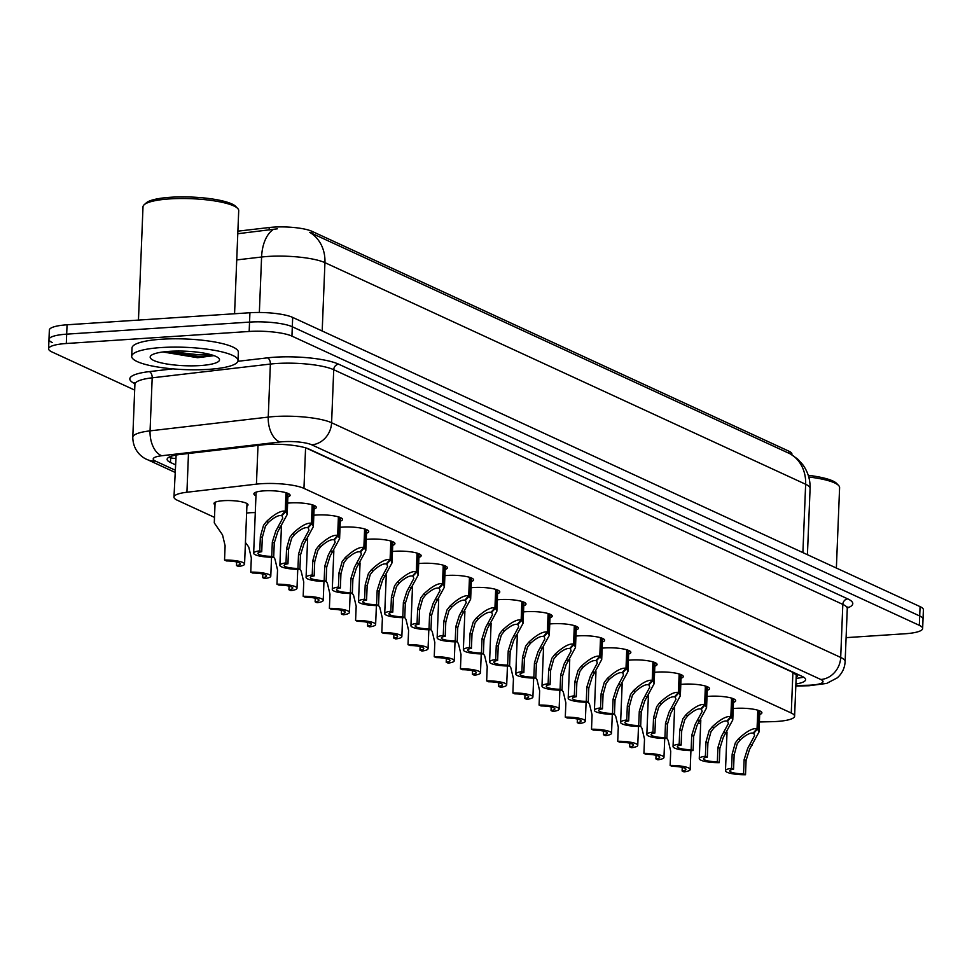 <?xml version="1.0" encoding="UTF-8"?>
<svg xmlns="http://www.w3.org/2000/svg" width="972" height="972" viewBox="0 0 972 972"><rect width="100%" height="100%" fill="white"/><g stroke="black" fill="none" stroke-linecap="round" stroke-linejoin="round"><path stroke-width="1.46" d="M215.006 504.772A17.034 3.572 2.3 0 1 213.986 503.496A17.034 3.572 2.3 0 1 223.426 500.689A17.034 3.572 2.3 0 1 248.018 504.857A17.034 3.572 2.3 0 1 246.9 506.06M246.621 513.058A17.034 3.572 2.3 0 1 249.646 512.766A17.034 3.572 2.3 0 1 255.284 512.633M255.964 495.72A18.116 3.803 2.3 0 1 253.886 493.837A18.116 3.803 2.3 0 1 263.934 490.86A18.116 3.803 2.3 0 1 290.093 495.295A18.116 3.803 2.3 0 1 287.87 496.996M287.627 503.156A18.116 3.803 2.3 0 1 290.154 502.937A18.116 3.803 2.3 0 1 316.301 507.372A18.116 3.803 2.3 0 1 314.078 509.085M313.835 515.245A18.116 3.803 2.3 0 1 316.362 515.026A18.116 3.803 2.3 0 1 342.521 519.461A18.116 3.803 2.3 0 1 340.297 521.162M340.042 527.322A18.116 3.803 2.3 0 1 342.569 527.103A18.116 3.803 2.3 0 1 368.728 531.55A18.116 3.803 2.3 0 1 366.505 533.251M366.262 539.411A18.116 3.803 2.3 0 1 368.789 539.193A18.116 3.803 2.3 0 1 394.936 543.627A18.116 3.803 2.3 0 1 392.724 545.341M392.469 551.501A18.116 3.803 2.3 0 1 394.997 551.27A18.116 3.803 2.3 0 1 421.155 555.717A18.116 3.803 2.3 0 1 418.932 557.418M418.689 563.578A18.116 3.803 2.3 0 1 421.216 563.359A18.116 3.803 2.3 0 1 447.363 567.794A18.116 3.803 2.3 0 1 445.14 569.507M444.897 575.667A18.116 3.803 2.3 0 1 447.424 575.436A18.116 3.803 2.3 0 1 473.571 579.883A18.116 3.803 2.3 0 1 471.359 581.584M471.104 587.744A18.116 3.803 2.3 0 1 473.631 587.525A18.116 3.803 2.3 0 1 499.79 591.96A18.116 3.803 2.3 0 1 497.567 593.673M497.324 599.833A18.116 3.803 2.3 0 1 499.851 599.603A18.116 3.803 2.3 0 1 525.998 604.049A18.116 3.803 2.3 0 1 523.774 605.75M523.531 611.91A18.116 3.803 2.3 0 1 526.059 611.692A18.116 3.803 2.3 0 1 552.218 616.127A18.116 3.803 2.3 0 1 549.994 617.84M549.739 624A18.116 3.803 2.3 0 1 552.266 623.769A18.116 3.803 2.3 0 1 578.425 628.216A18.116 3.803 2.3 0 1 576.202 629.917M575.959 636.077A18.116 3.803 2.3 0 1 578.486 635.858A18.116 3.803 2.3 0 1 604.633 640.293A18.116 3.803 2.3 0 1 602.409 642.006M602.166 648.166A18.116 3.803 2.3 0 1 604.693 647.935A18.116 3.803 2.3 0 1 630.852 652.382A18.116 3.803 2.3 0 1 628.629 654.083M628.374 660.243A18.116 3.803 2.3 0 1 630.901 660.024A18.116 3.803 2.3 0 1 657.06 664.459A18.116 3.803 2.3 0 1 654.836 666.172M654.593 672.332A18.116 3.803 2.3 0 1 657.121 672.114A18.116 3.803 2.3 0 1 683.267 676.548A18.116 3.803 2.3 0 1 681.056 678.249M680.801 684.409A18.116 3.803 2.3 0 1 683.328 684.191A18.116 3.803 2.3 0 1 709.487 688.626A18.116 3.803 2.3 0 1 707.264 690.339M707.021 696.499A18.116 3.803 2.3 0 1 709.548 696.28A18.116 3.803 2.3 0 1 735.695 700.715A18.116 3.803 2.3 0 1 733.471 702.416M733.228 708.576A18.116 3.803 2.3 0 1 735.755 708.357A18.116 3.803 2.3 0 1 761.902 712.804A18.116 3.803 2.3 0 1 759.691 714.505M759.387 721.965L771.719 721.686A31.93 6.695 -177.7 0 0 776.895 721.455A31.93 6.695 -177.7 0 0 794.61 716.194A31.93 6.695 -177.7 0 0 791.269 713.023L303.957 488.381A31.93 6.695 -177.7 0 0 256.438 484.141L186.928 492.245A31.93 6.695 -177.7 0 0 173.964 497.081A31.93 6.695 -177.7 0 0 177.293 500.24L214.496 517.383M796.177 677.12A10.643 2.236 -177.7 0 0 796.347 675.066L796.092 674.945A31.93 6.695 2.3 0 1 796.238 675.637L794.61 716.194M791.864 454.738L791.901 454.033A28.735 6.026 -177.7 0 0 788.899 451.19L311.976 231.324A28.735 6.026 -177.7 0 0 269.208 227.521L237.885 231.166M176.139 455.042L173.964 497.081M796.092 674.945L792.909 672.405L306.131 448.007M698.248 723.411L700.678 723.35M790.43 453.96A37.252 32.477 -65.3 0 1 805.642 484.263A42.574 8.918 -177.7 0 1 810.089 488.491C810.344 479.621 807.866 471.639 802.641 464.507L797.733 459.112L790.43 453.96L309.728 232.357A37.252 32.477 114.7 0 1 324.94 262.659A42.574 8.918 -177.7 0 0 267.92 256.45A42.574 8.918 -177.7 0 0 261.59 257.021L236.731 259.913M134.683 390.088L51.929 351.937A31.93 6.695 2.3 0 1 48.6 348.778A31.93 6.695 2.3 0 1 66.303 343.505L249.172 331.464L249.549 322.097A31.93 6.695 2.3 0 1 292.305 326.762L919.694 615.981A31.93 6.695 2.3 0 1 923.023 619.152A31.93 6.695 2.3 0 0 919.694 615.981L292.305 326.762A31.93 6.695 2.3 0 0 249.549 322.097L66.679 334.149L249.549 322.097L249.925 312.741A31.93 6.695 2.3 0 1 292.681 317.407L920.071 606.625A31.93 6.695 2.3 0 1 923.4 609.784L922.647 628.507A31.93 6.695 2.3 0 1 904.944 633.768L846.102 637.644M52.306 342.581A31.93 6.695 2.3 0 1 48.977 339.41A31.93 6.695 2.3 0 1 66.679 334.149A31.93 6.695 2.3 0 0 48.977 339.41L49.353 330.055A31.93 6.695 2.3 0 1 67.056 324.794L249.925 312.741M277.36 228.821L237.788 233.717M795.898 684.021A31.93 6.695 -177.7 0 0 805.618 679.635A31.93 6.695 -177.7 0 0 802.289 676.463L309.278 449.198A31.93 6.695 -177.7 0 0 261.772 444.957L180.087 454.471A31.93 6.695 -177.7 0 0 167.123 459.306A31.93 6.695 -177.7 0 0 170.452 462.478L175.264 464.689M249.172 331.464A31.93 6.695 2.3 0 1 291.94 336.118L919.318 625.336A31.93 6.695 2.3 0 1 922.647 628.507M758.427 710.386L757.674 728.951L758.986 732.062L749.534 749.376L746.083 760.469L745.512 774.733A15.965 3.341 -177.7 0 1 725.477 770.699A15.965 3.341 -177.7 0 1 731.6 768.317L732.171 754.065L735.342 742.827L738.331 738.987C746.447 731.406 752.692 727.967 757.054 728.66L757.808 710.204M757.054 728.66L753.166 733.107C750.214 732.572 745.913 734.832 740.275 739.874L737.238 743.702L734.127 754.965L733.556 769.217A11.713 2.454 2.3 0 0 729.729 770.869A11.713 2.454 2.3 0 0 743.556 773.834L744.139 759.569L747.65 748.501L754.576 735.597L753.652 732.56M757.674 728.951L753.628 733.313M731.6 768.317L733.556 769.217M743.556 773.834L745.512 774.733M666.877 738.343L668.141 740.348L670.716 751.21L670.145 765.462A15.965 3.341 -177.7 0 1 690.181 769.508L690.934 750.566M670.145 765.462L672.089 766.361A11.713 2.454 2.3 0 1 685.916 769.338A11.713 2.454 2.3 0 1 682.101 770.978L684.045 771.877A15.965 3.341 -177.7 0 0 690.181 769.508M682.247 767.382L682.101 770.978M732.208 698.309L731.466 716.862L732.767 719.973L723.326 737.286L719.863 748.391L719.292 762.656A15.965 3.341 -177.7 0 1 699.269 758.61A15.965 3.341 -177.7 0 1 705.393 756.24L705.964 741.976L709.135 730.75L712.124 726.898C720.24 719.329 726.485 715.89 730.847 716.583L731.588 698.115M730.847 716.583L726.959 721.03C723.994 720.495 719.693 722.755 714.056 727.797L711.018 731.612L707.908 742.875L707.337 757.139A11.713 2.454 2.3 0 0 703.521 758.78A11.713 2.454 2.3 0 0 717.348 761.756L717.919 747.492L721.431 736.412L728.368 723.52L727.445 720.471M731.466 716.862L727.408 721.236M705.393 756.24L707.337 757.139M717.348 761.756L719.292 762.656M706 686.22L705.259 704.785L706.559 707.895L697.118 725.209L693.656 736.302L693.085 750.566A15.965 3.341 -177.7 0 1 673.049 746.532A15.965 3.341 -177.7 0 1 679.185 744.151L679.756 729.899L682.915 718.66L685.904 714.809C694.02 707.239 700.265 703.801 704.639 704.493L705.38 686.025M704.639 704.493L700.751 708.94C697.787 708.406 693.486 710.666 687.848 715.708L684.81 719.535L681.7 730.798L681.129 745.05A11.713 2.454 2.3 0 0 677.302 746.703A11.713 2.454 2.3 0 0 691.141 749.667L691.712 735.403L695.223 724.334L702.161 711.431L701.225 708.394M705.259 704.785L701.201 709.147M679.185 744.151L681.129 745.05M691.141 749.667L693.085 750.566M679.793 674.143L679.039 692.696L680.339 695.806L670.899 713.12L667.448 724.225L666.877 738.477A15.965 3.341 -177.7 0 1 646.842 734.443A15.965 3.341 -177.7 0 1 652.965 732.074L653.536 717.81L656.708 706.571L659.696 702.732C667.813 695.162 674.058 691.724 678.42 692.416L679.161 673.948M678.42 692.416L674.532 696.863C671.579 696.329 667.278 698.576 661.64 703.631L658.603 707.446L655.493 718.709L654.909 732.973A11.713 2.454 2.3 0 0 651.094 734.613A11.713 2.454 2.3 0 0 664.921 737.59L665.504 723.326L669.003 712.245L675.941 699.354L675.018 696.304M679.039 692.696L674.993 697.07M652.965 732.074L654.909 732.973M664.921 737.59L666.877 738.477M653.573 662.053L652.832 680.619L654.132 683.729L644.691 701.031L641.228 712.136L640.657 726.4A15.965 3.341 -177.7 0 1 620.622 722.366A15.965 3.341 -177.7 0 1 626.758 719.985L627.329 705.733L630.5 694.494L633.477 690.642C641.605 683.073 647.85 679.635 652.212 680.327L652.953 661.859M652.212 680.327L648.324 684.774C645.359 684.239 641.058 686.499 635.421 691.542L632.383 695.369L629.273 706.62L628.702 720.884A11.713 2.454 2.3 0 0 624.887 722.536A11.713 2.454 2.3 0 0 638.713 725.501L639.284 711.237L642.796 700.168L649.733 687.265L648.81 684.215M652.832 680.619L648.774 684.981M626.758 719.985L628.702 720.884M638.713 725.501L640.657 726.4M640.669 726.254L641.933 728.271L644.509 739.121L643.926 753.385A15.965 3.341 -177.7 0 1 663.961 757.419L664.727 738.489M643.926 753.385L645.882 754.284A11.713 2.454 2.3 0 1 659.709 757.249A11.713 2.454 2.3 0 1 655.893 758.901L657.837 759.8A15.965 3.341 -177.7 0 0 663.961 757.419M656.039 755.305L655.893 758.901M614.45 714.177L615.713 716.182L618.289 727.044L617.718 741.296A15.965 3.341 -177.7 0 1 637.754 745.33L638.507 726.4M617.718 741.296L619.662 742.195A11.713 2.454 2.3 0 1 633.501 745.159A11.713 2.454 2.3 0 1 629.674 746.812L631.618 747.711A15.965 3.341 -177.7 0 0 637.754 745.33M629.82 743.216L629.674 746.812M588.242 702.088L589.506 704.105L592.082 714.955L591.511 729.219A15.965 3.341 -177.7 0 1 611.534 733.253L612.299 714.323M591.511 729.219L593.455 730.118A11.713 2.454 2.3 0 1 607.281 733.082A11.713 2.454 2.3 0 1 603.466 734.735L605.41 735.622A15.965 3.341 -177.7 0 0 611.534 733.253M603.612 731.126L603.466 734.735M808.765 476.997A47.895 10.036 2.3 0 1 838.569 485.453A47.895 10.036 2.3 0 1 839.601 487.652L836.37 568.037M808.254 475.32A45.769 9.599 2.3 0 1 836.576 483.388L838.569 485.453M161.194 347.551A53.217 11.154 2.3 0 1 238.019 360.588A53.217 11.154 2.3 0 1 208.506 369.36A53.217 11.154 2.3 0 1 131.682 356.323A53.217 11.154 2.3 0 1 161.194 347.551M131.682 356.323L132.01 348A53.217 11.154 2.3 0 1 161.522 339.228A53.217 11.154 2.3 0 1 238.347 352.277L238.019 360.588M138.461 320.092L143.006 206.805A47.895 10.036 2.3 0 1 144.208 204.703A47.895 10.036 2.3 0 1 169.565 198.908A47.895 10.036 2.3 0 1 237.69 208.458A47.895 10.036 2.3 0 1 238.711 210.645L234.568 313.762M144.208 204.703L146.359 202.796A45.769 9.599 2.3 0 1 170.598 197.267A45.769 9.599 2.3 0 1 235.686 206.38L237.69 208.458M162.956 351.973L197.583 357.708L213.281 355.764M200.268 365.569A34.7 7.278 2.3 0 1 163.393 363.346A34.7 7.278 2.3 0 1 151.037 355.533A34.7 7.278 2.3 0 1 169.42 351.342A34.7 7.278 2.3 0 1 218.773 358.255A34.7 7.278 2.3 0 1 200.268 365.569M169.225 351.354L199.199 354.865L209.867 354.379M164.572 351.767L199.126 356.517L213.415 355.424M627.365 649.976L626.624 668.529L627.924 671.64L618.484 688.954L615.021 700.059L614.45 714.311A15.965 3.341 -177.7 0 1 594.414 710.277A15.965 3.341 -177.7 0 1 600.538 707.908L601.121 693.644L604.28 682.405L607.269 678.565C615.385 670.996 621.63 667.557 626.004 668.25L626.746 649.782M626.004 668.25L622.104 672.685C619.152 672.162 614.851 674.41 609.213 679.464L606.176 683.28L603.065 694.543L602.494 708.807A11.713 2.454 2.3 0 0 598.667 710.447A11.713 2.454 2.3 0 0 612.506 713.424L613.077 699.16L616.588 688.079L623.514 675.176L622.59 672.138M626.624 668.529L622.566 672.903M600.538 707.908L602.494 708.807M612.506 713.424L614.45 714.311M601.158 637.887L600.404 656.452L601.704 659.563L592.264 676.864L588.813 687.969L588.242 702.234A15.965 3.341 -177.7 0 1 568.207 698.2A15.965 3.341 -177.7 0 1 574.331 695.818L574.902 681.554L578.073 670.328L581.062 666.476C589.178 658.907 595.423 655.468 599.785 656.161L600.526 637.693M599.785 656.161L595.897 660.608C592.944 660.073 588.643 662.333 582.993 667.375L579.968 671.202L576.858 682.453L576.275 696.717A11.713 2.454 2.3 0 0 572.459 698.37A11.713 2.454 2.3 0 0 586.286 701.334L586.857 687.07L590.369 676.002L597.306 663.098L596.383 660.049M600.404 656.452L596.346 660.814M574.331 695.818L576.275 696.717M586.286 701.334L588.242 702.234M574.938 625.81L574.197 644.363L575.497 647.474L566.056 664.787L562.594 675.892L562.023 690.144A15.965 3.341 -177.7 0 1 541.987 686.111A15.965 3.341 -177.7 0 1 548.123 683.741L548.694 669.477L551.865 658.238L554.842 654.399C562.97 646.83 569.215 643.379 573.577 644.084L574.318 625.616M573.577 644.084L569.689 648.518C566.725 647.996 562.423 650.244 556.786 655.286L553.748 659.113L550.638 670.376L550.067 684.64A11.713 2.454 2.3 0 0 546.24 686.281A11.713 2.454 2.3 0 0 560.079 689.245L560.65 674.993L564.161 663.912L571.099 651.009L570.175 647.972M574.197 644.363L570.139 648.737M548.123 683.741L550.067 684.64M560.079 689.245L562.023 690.144M562.035 689.999L563.298 692.015L565.862 702.878L565.291 717.129A15.965 3.341 -177.7 0 1 585.326 721.163L586.092 702.234M565.291 717.129L567.247 718.029A11.713 2.454 2.3 0 1 581.074 720.993A11.713 2.454 2.3 0 1 577.259 722.646L579.203 723.545A15.965 3.341 -177.7 0 0 585.326 721.163M577.392 719.049L577.259 722.646M535.815 677.921L537.079 679.938L539.654 690.788L539.083 705.052A15.965 3.341 -177.7 0 1 559.119 709.086L559.872 690.156M539.083 705.052L541.027 705.951A11.713 2.454 2.3 0 1 554.866 708.916A11.713 2.454 2.3 0 1 551.039 710.568L552.983 711.455A15.965 3.341 -177.7 0 0 559.119 709.086M551.185 706.96L551.039 710.568M509.607 665.832L510.871 667.849L513.447 678.711L512.876 692.963A15.965 3.341 -177.7 0 1 532.899 696.997L533.664 678.067M512.876 692.963L514.82 693.862A11.713 2.454 2.3 0 1 528.647 696.827A11.713 2.454 2.3 0 1 524.831 698.479L526.775 699.378A15.965 3.341 -177.7 0 0 532.899 696.997M524.977 694.883L524.831 698.479M548.73 613.721L547.989 632.286L549.289 635.396L539.837 652.698L536.386 663.803L535.815 678.067A15.965 3.341 -177.7 0 1 515.78 674.033A15.965 3.341 -177.7 0 1 521.903 671.652L522.486 657.388L525.645 646.161L528.634 642.31C536.751 634.74 542.996 631.302 547.37 631.994L548.111 613.526M547.37 631.994L543.47 636.441C540.517 635.907 536.216 638.167 530.578 643.209L527.541 647.036L524.43 658.287L523.859 672.551A11.713 2.454 2.3 0 0 520.032 674.203A11.713 2.454 2.3 0 0 533.871 677.168L534.442 662.904L537.953 651.835L544.879 638.932L543.956 635.882M547.989 632.286L543.931 636.648M521.903 671.652L523.859 672.551M533.871 677.168L535.815 678.067M522.523 601.644L521.77 620.197L523.07 623.307L513.629 640.621L510.178 651.714L509.595 665.978A15.965 3.341 -177.7 0 1 489.572 661.944A15.965 3.341 -177.7 0 1 495.696 659.575L496.267 645.311L499.438 634.072L502.427 630.233C510.543 622.651 516.788 619.213 521.15 619.917L521.891 601.449M521.15 619.917L517.262 624.352C514.297 623.83 510.008 626.077 504.359 631.12L501.333 634.947L498.211 646.21L497.64 660.474A11.713 2.454 2.3 0 0 493.825 662.114A11.713 2.454 2.3 0 0 507.651 665.079L508.222 650.827L511.734 639.746L518.671 626.843L517.748 623.805M521.77 620.197L517.712 624.571M495.696 659.575L497.64 660.474M507.651 665.079L509.595 665.978M496.303 589.554L495.562 608.12L496.862 611.23L487.422 628.532L483.959 639.637L483.388 653.901A15.965 3.341 -177.7 0 1 463.352 649.867A15.965 3.341 -177.7 0 1 469.488 647.486L470.059 633.222L473.218 621.995L476.207 618.143C484.335 610.574 490.568 607.135 494.942 607.828L495.684 589.36M494.942 607.828L491.054 612.275C488.09 611.74 483.789 614 478.151 619.043L475.114 622.87L472.003 634.121L471.432 648.385A11.713 2.454 2.3 0 0 467.605 650.037A11.713 2.454 2.3 0 0 481.444 653.002L482.015 638.738L485.526 627.657L492.464 614.766L491.54 611.716M495.562 608.12L491.504 612.482M469.488 647.486L471.432 648.385M481.444 653.002L483.388 653.901M470.096 577.477L469.342 596.03L470.655 599.141L461.202 616.455L457.751 627.548L457.18 641.812A15.965 3.341 -177.7 0 1 437.145 637.778A15.965 3.341 -177.7 0 1 443.268 635.409L443.84 621.144L447.011 609.906L450 606.066C458.116 598.485 464.361 595.046 468.723 595.751L469.476 577.283M468.723 595.751L464.835 600.186C461.882 599.663 457.581 601.911 451.944 606.953L448.906 610.781L445.796 622.044L445.225 636.296A11.713 2.454 2.3 0 0 441.397 637.948A11.713 2.454 2.3 0 0 455.224 640.913L455.807 626.661L459.319 615.58L466.244 602.676L465.321 599.639M469.342 596.03L465.296 600.392M443.268 635.409L445.225 636.296M455.224 640.913L457.18 641.812M443.876 565.388L443.135 583.941L444.435 587.064L434.994 604.365L431.544 615.47L430.961 629.735A15.965 3.341 -177.7 0 1 410.937 625.701A15.965 3.341 -177.7 0 1 417.061 623.319L417.632 609.055L420.803 597.829L423.792 593.977C431.908 586.408 438.153 582.969 442.515 583.662L443.256 565.194M442.515 583.662L438.627 588.109C435.663 587.574 431.361 589.834 425.724 594.876L422.699 598.691L419.576 609.954L419.005 624.218A11.713 2.454 2.3 0 0 415.19 625.871A11.713 2.454 2.3 0 0 429.017 628.835L429.588 614.571L433.099 603.49L440.037 590.599L439.113 587.55M443.135 583.941L439.077 588.315M417.061 623.319L419.005 624.218M429.017 628.835L430.961 629.735M483.4 653.755L484.663 655.76L487.227 666.622L486.656 680.886A15.965 3.341 -177.7 0 1 506.691 684.92L507.457 665.99M486.656 680.886L488.612 681.785A11.713 2.454 2.3 0 1 502.439 684.75A11.713 2.454 2.3 0 1 498.612 686.39L500.568 687.289A15.965 3.341 -177.7 0 0 506.691 684.92M498.758 682.794L498.612 686.39M457.18 641.666L458.444 643.683L461.02 654.533L460.449 668.797A15.965 3.341 -177.7 0 1 480.484 672.831L481.237 653.901M460.449 668.797L462.393 669.696A11.713 2.454 2.3 0 1 476.231 672.66A11.713 2.454 2.3 0 1 472.404 674.313L474.348 675.212A15.965 3.341 -177.7 0 0 480.484 672.831M472.55 670.716L472.404 674.313M430.973 629.589L432.236 631.593L434.812 642.456L434.241 656.72A15.965 3.341 -177.7 0 1 454.264 660.753L455.03 641.824M434.241 656.72L436.185 657.619A11.713 2.454 2.3 0 1 450.012 660.583A11.713 2.454 2.3 0 1 446.197 662.224L448.141 663.123A15.965 3.341 -177.7 0 0 454.264 660.753M446.342 658.627L446.197 662.224M404.753 617.499L406.017 619.516L408.592 630.366L408.021 644.63A15.965 3.341 -177.7 0 1 428.057 648.664L428.822 629.735M408.021 644.63L409.965 645.529A11.713 2.454 2.3 0 1 423.804 648.494A11.713 2.454 2.3 0 1 419.977 650.147L421.933 651.046A15.965 3.341 -177.7 0 0 428.057 648.664M420.123 646.55L419.977 650.147M378.545 605.422L379.809 607.427L382.385 618.289L381.814 632.553A15.965 3.341 -177.7 0 1 401.849 636.587L402.602 617.645M381.814 632.553L383.758 633.44A11.713 2.454 2.3 0 1 397.597 636.417A11.713 2.454 2.3 0 1 393.769 638.057L395.713 638.956A15.965 3.341 -177.7 0 0 401.849 636.587M393.915 634.461L393.769 638.057M417.668 553.299L416.927 571.864L418.227 574.974L408.787 592.288L405.324 603.381L404.753 617.645A15.965 3.341 -177.7 0 1 384.718 613.611A15.965 3.341 -177.7 0 1 390.853 611.242L391.424 596.978L394.583 585.739L397.572 581.9C405.701 574.318 411.934 570.88 416.308 571.572L417.049 553.117M416.308 571.572L412.42 576.019C409.455 575.485 405.154 577.745 399.516 582.787L396.479 586.614L393.368 597.877L392.797 612.129A11.713 2.454 2.3 0 0 388.97 613.782A11.713 2.454 2.3 0 0 402.809 616.746L403.38 602.482L406.891 591.413L413.829 578.51L412.893 575.473M416.927 571.864L412.869 576.226M390.853 611.242L392.797 612.129M402.809 616.746L404.753 617.645M391.461 541.222L390.708 559.775L392.02 562.885L382.567 580.199L379.116 591.304L378.545 605.568A15.965 3.341 -177.7 0 1 358.51 601.522A15.965 3.341 -177.7 0 1 364.634 599.153L365.205 584.889L368.376 573.662L371.365 569.811C379.481 562.241 385.726 558.803 390.088 559.495L390.829 541.027M390.088 559.495L386.2 563.942C383.247 563.408 378.946 565.668 373.309 570.71L370.271 574.525L367.161 585.788L366.578 600.052A11.713 2.454 2.3 0 0 362.763 601.704A11.713 2.454 2.3 0 0 376.589 604.669L377.172 590.405L380.684 579.324L387.609 566.433L386.686 563.383M390.708 559.775L386.662 564.149M364.634 599.153L366.578 600.052M376.589 604.669L378.545 605.568M365.241 529.133L364.5 547.698L365.8 550.808L356.36 568.122L352.897 579.215L352.326 593.479A15.965 3.341 -177.7 0 1 332.29 589.445A15.965 3.341 -177.7 0 1 338.426 587.064L338.997 572.812L342.168 561.573L345.145 557.734C353.273 550.152 359.519 546.714 363.88 547.406L364.622 528.95M363.88 547.406L359.992 551.853C357.028 551.318 352.727 553.578 347.089 558.621L344.052 562.448L340.941 573.711L340.37 587.963A11.713 2.454 2.3 0 0 336.555 589.615A11.713 2.454 2.3 0 0 350.382 592.58L350.953 578.316L354.464 567.247L361.402 554.344L360.478 551.306M364.5 547.698L360.442 552.06M338.426 587.064L340.37 587.963M350.382 592.58L352.326 593.479M339.034 517.055L338.292 535.608L339.593 538.719L330.152 556.033L326.689 567.138L326.118 581.402A15.965 3.341 -177.7 0 1 306.083 577.356A15.965 3.341 -177.7 0 1 312.219 574.987L312.79 560.723L315.949 549.496L318.938 545.644C327.054 538.075 333.299 534.636 337.673 535.329L338.414 516.861M337.673 535.329L333.773 539.776C330.82 539.241 326.519 541.501 320.882 546.543L317.844 550.359L314.734 561.622L314.163 575.886A11.713 2.454 2.3 0 0 310.335 577.526A11.713 2.454 2.3 0 0 324.174 580.503L324.745 566.239L328.257 555.158L335.182 542.267L334.259 539.217M338.292 535.608L334.234 539.982M312.219 574.987L314.163 575.886M324.174 580.503L326.118 581.402M312.826 504.966L312.073 523.531L313.373 526.642L303.932 543.956L300.482 555.048L299.911 569.313A15.965 3.341 -177.7 0 1 279.875 565.279A15.965 3.341 -177.7 0 1 285.999 562.897L286.57 548.645L289.741 537.407L292.73 533.555C300.846 525.986 307.091 522.547 311.453 523.24L312.194 504.772M311.453 523.24L307.565 527.687C304.613 527.152 300.312 529.412 294.662 534.454L291.636 538.281L288.526 549.545L287.943 563.796A11.713 2.454 2.3 0 0 284.128 565.449A11.713 2.454 2.3 0 0 297.954 568.413L298.526 554.149L302.037 543.081L308.975 530.177L308.051 527.14M312.073 523.531L308.015 527.893M285.999 562.897L287.943 563.796M297.954 568.413L299.911 569.313M286.606 492.889L285.865 511.442L287.165 514.553L277.725 531.866L274.262 542.971L273.691 557.223A15.965 3.341 -177.7 0 1 253.656 553.19A15.965 3.341 -177.7 0 1 259.791 550.82L260.362 536.556L263.534 525.317L266.51 521.478C274.639 513.909 280.884 510.47 285.246 511.163L285.987 492.695M285.246 511.163L281.358 515.61C278.393 515.075 274.092 517.323 268.454 522.377L265.417 526.192L262.306 537.455L261.735 551.719A11.713 2.454 2.3 0 0 257.92 553.36A11.713 2.454 2.3 0 0 271.747 556.336L272.318 542.072L275.829 530.991L282.767 518.1L281.844 515.051M285.865 511.442L281.807 515.816M259.791 550.82L261.735 551.719M271.747 556.336L273.691 557.223M352.338 593.333L353.601 595.35L356.177 606.2L355.594 620.464A15.965 3.341 -177.7 0 1 375.629 624.498L376.395 605.568M355.594 620.464L357.55 621.363A11.713 2.454 2.3 0 1 371.377 624.328A11.713 2.454 2.3 0 1 367.562 625.98L369.506 626.879A15.965 3.341 -177.7 0 0 375.629 624.498M367.708 622.384L367.562 625.98M326.118 581.256L327.382 583.261L329.958 594.123L329.387 608.387A15.965 3.341 -177.7 0 1 349.422 612.421L350.175 593.479M329.387 608.387L331.331 609.274A11.713 2.454 2.3 0 1 345.169 612.251A11.713 2.454 2.3 0 1 341.342 613.891L343.298 614.79A15.965 3.341 -177.7 0 0 349.422 612.421M341.488 610.295L341.342 613.891M299.911 569.167L301.174 571.184L303.75 582.034L303.179 596.298A15.965 3.341 -177.7 0 1 323.214 600.332L323.968 581.402M303.179 596.298L305.123 597.197A11.713 2.454 2.3 0 1 318.95 600.161A11.713 2.454 2.3 0 1 315.135 601.814L317.079 602.713A15.965 3.341 -177.7 0 0 323.214 600.332M315.28 598.217L315.135 601.814M273.703 557.09L274.967 559.094L277.542 569.957L276.959 584.208A15.965 3.341 -177.7 0 1 296.995 588.254L297.76 569.313M276.959 584.208L278.915 585.108A11.713 2.454 2.3 0 1 292.742 588.084A11.713 2.454 2.3 0 1 288.927 589.725L290.871 590.624A15.965 3.341 -177.7 0 0 296.995 588.254M289.061 586.128L288.927 589.725M245.442 542.51L248.747 547.017L251.323 557.867L250.752 572.131A15.965 3.341 -177.7 0 1 270.787 576.165L271.54 557.235M250.752 572.131L252.696 573.03A11.713 2.454 2.3 0 1 266.535 575.995A11.713 2.454 2.3 0 1 262.707 577.647L264.651 578.547A15.965 3.341 -177.7 0 0 270.787 576.165M262.853 574.051L262.707 577.647M215.104 502.293L214.277 522.887L222.539 534.928L225.115 545.79L224.544 560.042A15.965 3.341 -177.7 0 1 244.567 564.088L246.997 503.569M224.544 560.042L226.488 560.941A11.713 2.454 2.3 0 1 240.315 563.906A11.713 2.454 2.3 0 1 236.5 565.558L238.444 566.457A15.965 3.341 -177.7 0 0 244.567 564.088M236.646 561.962L236.5 565.558M796.347 675.066A31.93 27.836 -65.3 0 0 798.68 674.811M269.208 227.521L269.11 230.06M311.976 231.324L311.891 233.389M788.899 451.19L788.814 453.256M168.836 457.265A31.93 27.836 -65.3 0 0 175.507 458.505M792.909 672.405L791.269 713.023M188.483 453.499L186.928 492.245M258.005 445.395L256.438 484.141M305.585 447.837L303.957 488.381M273.339 229.428A37.252 21.87 83.4 0 0 261.59 257.021L259.354 312.486M802.896 552.606L805.642 484.263L324.94 262.659L322.194 331.002M292.681 317.407L291.94 336.118M920.071 606.625L919.318 625.336M67.056 324.794L66.303 343.505M795.837 685.539L807.768 685.26A21.287 4.459 -177.7 0 0 811.231 685.102A21.287 4.459 -177.7 0 0 820.805 679.489L311.708 444.799A21.287 4.459 -177.7 0 0 283.204 441.689A21.287 4.459 -177.7 0 0 280.033 441.968L161.862 455.734A21.287 4.459 -177.7 0 0 155.435 461.068L175.045 470.108M134.914 384.28L132.787 437.315A42.574 8.918 2.3 0 1 150.065 430.863L268.248 417.097A42.574 8.918 2.3 0 1 274.578 416.526A42.574 8.918 2.3 0 1 331.598 422.747L840.695 657.437A42.574 8.918 2.3 0 1 845.13 661.653L847.268 608.63A42.574 8.918 -177.7 0 0 842.821 604.402L333.724 369.712A42.574 8.918 -177.7 0 0 276.704 363.504A42.574 8.918 -177.7 0 0 270.374 364.063L152.191 377.829A42.574 8.918 -177.7 0 0 134.914 384.28L134.44 382.555L135.29 383.187M237.885 361.292L267.434 357.854A47.895 10.036 2.3 0 1 338.693 364.196L847.791 598.898A5.322 4.641 -65.3 0 0 842.821 604.402L840.695 657.437A21.287 18.565 114.7 0 1 820.805 679.489M267.434 357.854A5.322 3.123 -96.6 0 1 270.374 364.063L268.248 417.097A21.287 12.49 83.4 0 0 280.033 441.968M847.791 598.898A47.895 10.036 2.3 0 1 847.353 607.998M134.804 383.612A5.322 4.641 -65.3 0 1 134.865 383.612L134.804 383.612A47.895 10.036 2.3 0 1 149.251 371.62L172.834 368.874M311.708 444.799A21.287 18.565 114.7 0 0 331.598 422.747L333.724 369.712A5.322 4.641 -65.3 0 1 338.693 364.196M161.862 455.734A21.287 12.49 83.4 0 1 150.065 430.863L152.191 377.829A5.322 3.123 -96.6 0 0 149.251 371.62M155.435 461.068A21.287 18.565 114.7 0 1 147.355 459.61L174.96 472.331M807.768 685.26A21.287 6.051 88.7 0 0 809.105 685.734L795.813 686.05M170.647 457.788L170.452 462.478M744.139 759.569L746.083 760.469M750.323 744.516L752.267 745.403M738.331 738.987L740.275 739.874M732.171 754.065L734.127 754.965M717.919 747.492L719.863 748.391M724.116 732.426L726.06 733.325M712.124 726.898L714.056 727.797M705.964 741.976L707.908 742.875M691.712 735.403L693.656 736.302M697.896 720.349L699.84 721.236M685.904 714.809L687.848 715.708M679.756 729.899L681.7 730.798M665.504 723.326L667.448 724.225M671.688 708.26L673.632 709.159M659.696 702.732L661.64 703.631M653.536 717.81L655.493 718.709M639.284 711.237L641.228 712.136M645.481 696.183L647.425 697.07M633.477 690.642L635.421 691.542M627.329 705.733L629.273 706.62M613.077 699.16L615.021 700.059M619.261 684.094L621.205 684.993M607.269 678.565L609.213 679.464M601.121 693.644L603.065 694.543M586.857 687.07L588.813 687.969M593.054 672.017L594.998 672.903M581.062 666.476L582.993 667.375M574.902 681.554L576.858 682.453M560.65 674.993L562.594 675.892M566.846 659.927L568.778 660.826M554.842 654.399L556.786 655.286M548.694 669.477L550.638 670.376M534.442 662.904L536.386 663.803M540.626 647.838L542.57 648.737M528.634 642.31L530.578 643.209M522.486 657.388L524.43 658.287M508.222 650.827L510.178 651.714M514.419 635.761L516.363 636.66M502.427 630.233L504.359 631.12M496.267 645.311L498.211 646.21M482.015 638.738L483.959 639.637M488.211 623.672L490.143 624.571M476.207 618.143L478.151 619.043M470.059 633.222L472.003 634.121M455.807 626.661L457.751 627.548M461.992 611.595L463.936 612.482M450 606.066L451.944 606.953M443.84 621.144L445.796 622.044M429.588 614.571L431.544 615.47M435.784 599.505L437.728 600.404M423.792 593.977L425.724 594.876M417.632 609.055L419.576 609.954M403.38 602.482L405.324 603.381M409.577 587.428L411.508 588.315M397.572 581.9L399.516 582.787M391.424 596.978L393.368 597.877M377.172 590.405L379.116 591.304M383.357 575.339L385.301 576.238M371.365 569.811L373.309 570.71M365.205 584.889L367.161 585.788M350.953 578.316L352.897 579.215M357.149 563.262L359.093 564.149M345.145 557.734L347.089 558.621M338.997 572.812L340.941 573.711M324.745 566.239L326.689 567.138M330.93 551.173L332.874 552.072M318.938 545.644L320.882 546.543M312.79 560.723L314.734 561.622M298.526 554.149L300.482 555.048M304.722 539.096L306.666 539.982M292.73 533.555L294.662 534.454M286.57 548.645L288.526 549.545M272.318 542.072L274.262 542.971M278.514 527.006L280.446 527.905M266.51 521.478L268.454 522.377M260.362 536.556L262.306 537.455M796.117 678.444L803.795 677.265M810.089 488.491L807.428 554.696M809.105 685.734L826.662 683.425L837.22 677.873C842.092 673.572 844.741 668.165 845.13 661.653M846.977 607.5L847.876 606.941L847.268 608.63M48.6 348.778L48.977 339.41M132.787 437.315C133.043 451.713 143.334 458.213 147.355 459.61M725.477 770.699L727.032 732.05M758.986 732.062L759.825 710.921M699.269 758.61L700.812 719.973M732.767 719.973L733.617 698.832M673.049 746.532L674.604 707.883M706.559 707.895L707.409 686.754M646.842 734.443L648.397 695.806M680.339 695.806L681.19 674.665M620.622 722.366L622.177 683.717M654.132 683.729L654.982 662.588M594.414 710.277L595.97 671.64M627.924 671.64L628.775 650.499M568.207 698.2L569.75 659.551M601.704 659.563L602.555 638.422M541.987 686.111L543.542 647.474M575.497 647.474L576.347 626.333M515.78 674.033L517.335 635.384M549.289 635.396L550.14 614.255M489.572 661.944L491.115 623.307M523.07 623.307L523.92 602.166M463.352 649.867L464.908 611.218M496.862 611.23L497.713 590.089M437.145 637.778L438.7 599.141M470.655 599.141L471.493 578M410.937 625.701L412.48 587.052M444.435 587.064L445.285 565.911M384.718 613.611L386.273 574.962M418.227 574.974L419.078 553.833M358.51 601.522L360.065 562.885M392.02 562.885L392.858 541.744M332.29 589.445L333.846 550.796M365.8 550.808L366.651 529.667M306.083 577.356L307.638 538.719M339.593 538.719L340.443 517.578M279.875 565.279L281.43 526.63M313.373 526.642L314.223 505.501M253.656 553.19L256.11 492.136M287.165 514.553L288.016 493.412"/></g></svg>
